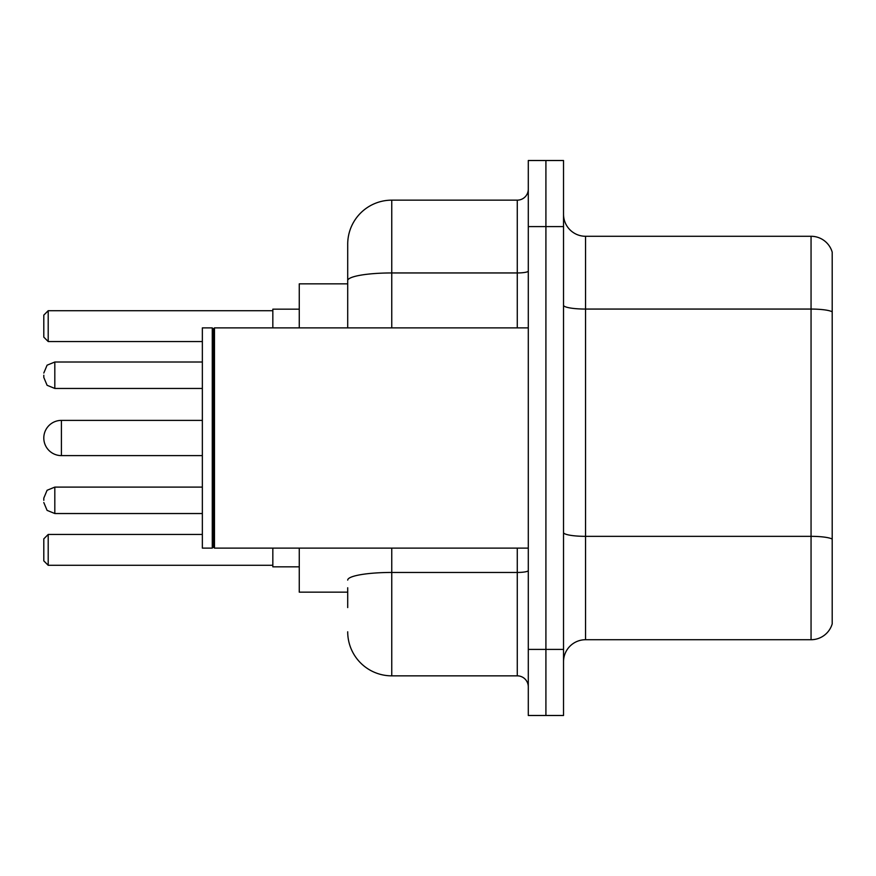 <?xml version="1.0" encoding="UTF-8"?>
<svg xmlns="http://www.w3.org/2000/svg" width="876" height="876" viewBox="0 0 876 876"><rect width="100%" height="100%" fill="white"/><g stroke="black" fill="none" stroke-linecap="round" stroke-linejoin="round"><path stroke-width="1.31" d="M347.706 323.025L347.706 280.605L347.706 283.846L299.264 283.846L299.264 327.887M347.706 592.154L299.264 592.154L299.264 548.113M347.706 607.572L347.706 587.752M528.294 649.412L528.294 715.484L545.912 715.484L545.912 649.412L545.912 715.484L563.531 715.484L563.531 649.412L545.912 649.412L545.912 226.588L545.912 649.412L528.294 649.412L528.294 226.588L545.912 226.588L545.912 160.516L545.912 226.588L563.531 226.588L563.531 649.412M563.531 226.588L563.531 160.516L528.294 160.516L528.294 226.588M391.758 548.113L391.758 675.845L517.278 675.845L517.278 548.113M347.706 327.887L347.706 244.207A44.041 44.041 0 0 1 391.758 200.155L517.278 200.155A11.016 11.016 0 0 0 528.294 189.15M347.706 244.207L347.706 268.428M528.294 686.85A11.016 11.016 0 0 0 517.278 675.845M391.758 675.845A44.041 44.041 0 0 1 347.706 631.793M563.531 661.752A22.02 22.02 0 0 1 585.551 639.721L811.056 639.721L811.056 236.279L585.551 236.279A22.02 22.02 0 0 1 563.531 214.248A22.02 22.02 0 0 0 585.551 236.279L585.551 639.721M832.2 252.135A22.02 22.02 0 0 0 811.056 236.279A22.02 22.02 0 0 1 832.2 252.135L832.2 623.865A22.02 22.02 0 0 1 811.056 639.721M832.2 312.13L832.2 551.639M61.419 420.381A17.619 17.619 0 0 0 43.8 438A17.619 17.619 0 0 1 61.419 420.381A17.619 17.619 0 0 0 43.8 438A17.619 17.619 0 0 0 61.419 455.619L61.419 420.381L202.356 420.381M214.478 548.113L213.372 547.007L213.372 328.993L214.478 327.887L214.478 548.113L528.294 548.113M212.266 548.113L202.356 548.113L202.356 327.887L212.266 327.887L212.266 548.113L213.372 547.007M272.83 548.113L272.83 566.827L299.264 566.827M299.264 309.173L272.83 309.173L272.83 327.887M48.202 565.294L43.8 560.881L43.8 538.86L48.202 534.459L48.202 565.294L272.83 565.294M48.202 534.459L202.356 534.459M48.202 341.541L43.8 337.14L43.8 315.119L48.202 310.706L48.202 341.541L202.356 341.541M48.202 310.706L272.83 310.706M43.8 500.327L43.8 498.126L43.8 500.327M43.8 375.235L43.8 377.436L43.8 375.235M528.294 570.539A11.016 1.916 0 0 1 517.278 572.455L391.758 572.455A44.041 7.643 180 0 0 347.706 580.109M391.758 200.155L391.758 272.951L517.278 272.951L517.278 200.155M347.706 280.605A44.041 7.643 180 0 1 391.758 272.951L391.758 327.887M517.278 327.887L517.278 272.951A11.016 1.916 0 0 0 528.294 271.034M832.2 311.823A22.02 3.822 180 0 0 811.056 309.064L585.551 309.064A22.02 3.822 -0 0 1 563.531 305.242M832.2 539.09A22.02 3.822 180 0 0 811.056 536.342L585.551 536.342A22.02 3.822 0 0 1 563.531 532.509M43.8 498.126L47.085 490.275L54.816 487.111L54.816 513.533L202.356 513.533M202.356 362.018L54.816 362.018L54.816 388.451L47.085 385.287L43.8 377.436M213.372 328.993L212.266 327.887M214.478 327.887L528.294 327.887M202.356 455.619L61.419 455.619M54.816 487.111L202.356 487.111M54.816 513.533L47.085 510.369L43.8 502.528M54.816 388.451L202.356 388.451M54.816 362.018L47.085 365.183L43.8 373.034"/></g></svg>
